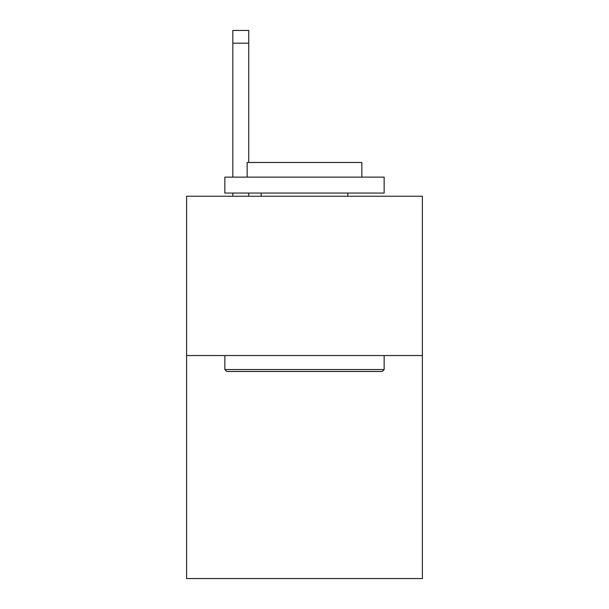 <?xml version="1.0" encoding="UTF-8"?>
<svg xmlns="http://www.w3.org/2000/svg" width="609" height="609" viewBox="0 0 609 609"><rect width="100%" height="100%" fill="white"/><g stroke="black" fill="none" stroke-linecap="round" stroke-linejoin="round"><path stroke-width="0.91" d="M422.38 355.534L422.38 578.55L186.62 578.55L186.62 196.243L422.38 196.243L422.38 355.534L186.62 355.534M226.761 371.467L224.85 369.556L384.15 369.556L382.239 371.467L226.761 371.467M384.15 177.128L384.15 193.061L224.85 193.061L224.85 177.128L384.15 177.128M247.155 177.128L247.155 162.474L361.845 162.474L361.845 177.128M384.15 355.534L384.15 369.556M224.85 355.534L224.85 369.556M347.83 193.061L347.83 196.243M261.17 193.061L261.17 196.243M248.746 196.243L248.746 193.061M248.746 162.474L248.746 43.193L232.821 43.193L232.821 30.45L248.746 30.45L248.746 43.193M232.821 196.243L232.821 193.061M232.821 177.128L232.821 43.193"/></g></svg>
